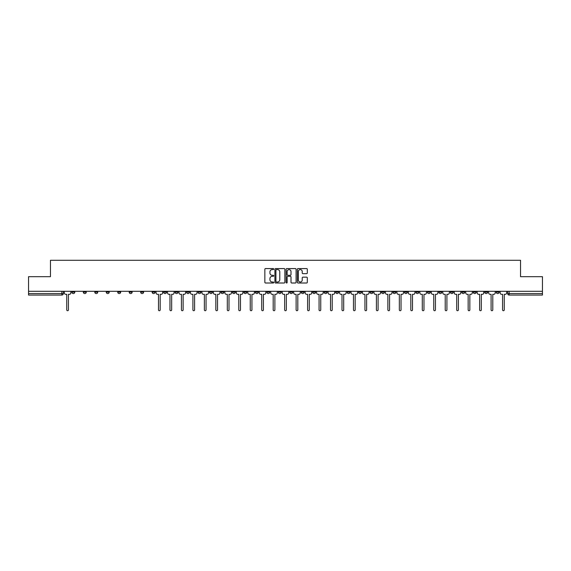 <?xml version="1.0" encoding="UTF-8"?>
<svg xmlns="http://www.w3.org/2000/svg" width="571" height="571" viewBox="0 0 571 571"><rect width="100%" height="100%" fill="white"/><g stroke="black" fill="none" stroke-linecap="round" stroke-linejoin="round"><path stroke-width="0.86" d="M273.737 269.084A0.507 0.507 0 0 0 273.231 268.577L265.565 268.577A0.721 0.721 0 0 0 264.844 269.298L264.844 282.288A0.721 0.721 0 0 0 265.565 283.009L273.231 283.009A0.507 0.507 0 0 0 273.737 282.509A0.507 0.507 0 0 0 273.231 282.003L272.239 282.003A2.313 2.313 0 0 1 269.933 279.69L269.933 278.612A2.313 2.313 0 0 1 272.239 276.3L273.231 276.3A0.507 0.507 0 0 0 273.737 275.793A0.507 0.507 0 0 0 273.231 275.293L272.239 275.293A2.313 2.313 0 0 1 269.933 272.981L269.933 271.896A2.313 2.313 0 0 1 272.239 269.591L273.231 269.591A0.507 0.507 0 0 0 273.737 269.084M450.333 291.31L450.333 292.116L453.274 292.116A1.47 1.47 0 0 1 451.804 293.587A1.47 1.47 0 0 1 450.333 292.116L450.333 291.31M381.514 291.31L381.514 292.116L384.454 292.116A1.47 1.47 0 0 1 382.984 293.587A1.47 1.47 0 0 1 381.514 292.116L381.514 291.31M370.044 291.31L370.044 292.116L372.991 292.116A1.47 1.47 0 0 1 371.521 293.587A1.47 1.47 0 0 1 370.044 292.116L370.044 291.31M301.231 291.31L301.231 292.116L304.172 292.116A1.47 1.47 0 0 1 302.701 293.587A1.47 1.47 0 0 1 301.231 292.116L301.231 291.31M289.761 291.31L289.761 292.116L292.702 292.116A1.47 1.47 0 0 1 291.231 293.587A1.47 1.47 0 0 1 289.761 292.116L289.761 291.31M278.298 291.31L278.298 292.116L281.239 292.116A1.47 1.47 0 0 1 279.769 293.587A1.47 1.47 0 0 1 278.298 292.116L278.298 291.31M255.358 291.31L255.358 292.116L258.299 292.116A1.47 1.47 0 0 1 256.829 293.587A1.47 1.47 0 0 1 255.358 292.116L255.358 291.31M232.418 292.116L232.418 291.31L232.418 292.116A1.47 1.47 0 0 0 233.889 293.587A1.47 1.47 0 0 1 232.418 292.116L235.359 292.116A1.47 1.47 0 0 1 233.889 293.587A1.47 1.47 0 0 0 235.359 292.116L235.359 291.31L235.359 292.116M220.948 292.116L220.948 291.31L220.948 292.116A1.47 1.47 0 0 0 222.419 293.587A1.47 1.47 0 0 1 220.948 292.116L223.889 292.116A1.47 1.47 0 0 1 222.419 293.587M209.478 292.116L209.478 291.31L209.478 292.116A1.47 1.47 0 0 0 210.949 293.587A1.47 1.47 0 0 1 209.478 292.116L212.419 292.116A1.47 1.47 0 0 1 210.949 293.587A1.47 1.47 0 0 0 212.419 292.116L212.419 291.31L212.419 292.116M198.009 291.31L198.009 292.116L200.956 292.116A1.47 1.47 0 0 1 199.479 293.587A1.47 1.47 0 0 1 198.009 292.116L198.009 291.31M186.546 291.31L186.546 292.116L189.486 292.116A1.47 1.47 0 0 1 188.016 293.587A1.47 1.47 0 0 1 186.546 292.116L186.546 291.31M175.076 291.31L175.076 292.116L178.016 292.116A1.47 1.47 0 0 1 176.546 293.587A1.47 1.47 0 0 1 175.076 292.116L175.076 291.31M163.606 292.116L163.606 291.31L163.606 292.116A1.47 1.47 0 0 0 165.076 293.587A1.47 1.47 0 0 1 163.606 292.116L166.546 292.116A1.47 1.47 0 0 1 165.076 293.587M140.666 292.116L140.666 291.31L140.666 292.116A1.47 1.47 0 0 0 142.136 293.587A1.47 1.47 0 0 1 140.666 292.116L143.606 292.116A1.47 1.47 0 0 1 142.136 293.587A1.47 1.47 0 0 0 143.606 292.116L143.606 291.31L143.606 292.116M129.196 292.116L129.196 291.31L129.196 292.116A1.47 1.47 0 0 0 130.666 293.587A1.47 1.47 0 0 1 129.196 292.116L132.137 292.116A1.47 1.47 0 0 1 130.666 293.587A1.47 1.47 0 0 0 132.137 292.116L132.137 291.31L132.137 292.116M117.726 292.116L117.726 291.31L117.726 292.116A1.47 1.47 0 0 0 119.196 293.587A1.47 1.47 0 0 1 117.726 292.116L120.667 292.116A1.47 1.47 0 0 1 119.196 293.587A1.47 1.47 0 0 0 120.667 292.116L120.667 291.31L120.667 292.116M106.263 292.116L106.263 291.31L106.263 292.116A1.47 1.47 0 0 0 107.733 293.587A1.47 1.47 0 0 1 106.263 292.116L109.204 292.116A1.47 1.47 0 0 1 107.733 293.587M94.793 291.31L94.793 292.116L97.734 292.116A1.47 1.47 0 0 1 96.263 293.587A1.47 1.47 0 0 1 94.793 292.116L94.793 291.31M83.323 292.116L83.323 291.31L83.323 292.116A1.47 1.47 0 0 0 84.793 293.587A1.47 1.47 0 0 1 83.323 292.116L86.264 292.116A1.47 1.47 0 0 1 84.793 293.587A1.47 1.47 0 0 0 86.264 292.116L86.264 291.31L86.264 292.116M306.591 273.666A0.721 0.721 0 0 0 307.312 272.945L307.312 269.298A0.721 0.721 0 0 0 306.591 268.577L298.076 268.577A0.721 0.721 0 0 0 297.355 269.298L297.355 282.288A0.721 0.721 0 0 0 298.076 283.009L306.591 283.009A0.721 0.721 0 0 0 307.312 282.288L307.312 277.891A0.721 0.721 0 0 0 306.591 277.163L302.944 277.163A0.721 0.721 0 0 0 302.223 277.891L302.223 280.068A1.927 1.927 0 0 1 300.296 282.003A1.927 1.927 0 0 1 298.362 280.068L298.362 271.518A1.927 1.927 0 0 1 300.296 269.591A1.927 1.927 0 0 1 302.223 271.518L302.223 272.945A0.721 0.721 0 0 0 302.944 273.666L306.591 273.666M28.55 291.31L28.55 276.678L50.462 276.678L50.462 260.283L520.538 260.283L520.538 276.678L542.45 276.678L542.45 291.31L28.55 291.31L28.55 293.587L63.324 293.587L63.324 291.31L63.324 293.587A1.47 1.47 0 0 1 61.854 295.057L28.55 295.057L28.55 293.587M284.872 269.298A0.721 0.721 0 0 0 284.144 268.577L275.629 268.577A0.721 0.721 0 0 0 274.908 269.298L274.908 282.288A0.721 0.721 0 0 0 275.629 283.009L284.144 283.009A0.721 0.721 0 0 0 284.872 282.288L284.872 269.298M286.856 268.577L295.371 268.577A0.721 0.721 0 0 1 296.092 269.298L296.092 282.288A0.721 0.721 0 0 1 295.371 283.009L291.724 283.009A0.721 0.721 0 0 1 291.003 282.288L291.003 277.021A0.721 0.721 0 0 0 290.282 276.3L287.863 276.3A0.721 0.721 0 0 0 287.142 277.021L287.142 282.509A0.507 0.507 0 0 1 286.635 283.009A0.507 0.507 0 0 1 286.128 282.509L286.128 269.298A0.721 0.721 0 0 1 286.856 268.577M507.676 291.31L507.676 293.587L542.45 293.587L542.45 295.057L509.146 295.057A1.47 1.47 0 0 1 507.676 293.587M542.45 291.31L542.45 293.587M499.147 291.31L499.147 292.116A1.47 1.47 0 0 1 497.676 293.587A1.47 1.47 0 0 1 496.206 292.116A1.47 1.47 0 0 0 497.676 293.587M496.206 291.31L496.206 292.116L499.147 292.116M487.677 291.31L487.677 292.116A1.47 1.47 0 0 1 486.207 293.587A1.47 1.47 0 0 1 484.736 292.116L487.677 292.116A1.47 1.47 0 0 1 486.207 293.587M484.736 291.31L484.736 292.116M476.207 291.31L476.207 292.116A1.47 1.47 0 0 1 474.737 293.587A1.47 1.47 0 0 1 473.266 292.116A1.47 1.47 0 0 0 474.737 293.587M473.266 291.31L473.266 292.116L476.207 292.116M464.737 291.31L464.737 292.116A1.47 1.47 0 0 1 463.267 293.587A1.47 1.47 0 0 1 461.796 292.116L464.737 292.116M461.796 291.31L461.796 292.116M453.274 291.31L453.274 292.116A1.47 1.47 0 0 1 451.804 293.587M441.804 291.31L441.804 292.116A1.47 1.47 0 0 1 440.334 293.587A1.47 1.47 0 0 1 438.863 292.116L441.804 292.116M438.863 291.31L438.863 292.116M430.334 291.31L430.334 292.116A1.47 1.47 0 0 1 428.864 293.587A1.47 1.47 0 0 1 427.393 292.116L430.334 292.116M427.393 291.31L427.393 292.116M418.864 291.31L418.864 292.116A1.47 1.47 0 0 1 417.394 293.587A1.47 1.47 0 0 1 415.924 292.116A1.47 1.47 0 0 0 417.394 293.587M415.924 291.31L415.924 292.116L418.864 292.116M407.394 291.31L407.394 292.116A1.47 1.47 0 0 1 405.924 293.587A1.47 1.47 0 0 1 404.454 292.116L407.394 292.116M404.454 291.31L404.454 292.116M395.924 291.31L395.924 292.116A1.47 1.47 0 0 1 394.454 293.587A1.47 1.47 0 0 1 392.984 292.116L395.924 292.116M392.984 291.31L392.984 292.116M384.454 291.31L384.454 292.116M372.991 291.31L372.991 292.116L372.991 291.31M361.522 291.31L361.522 292.116A1.47 1.47 0 0 1 360.051 293.587A1.47 1.47 0 0 1 358.581 292.116L361.522 292.116M358.581 291.31L358.581 292.116M350.052 291.31L350.052 292.116A1.47 1.47 0 0 1 348.581 293.587A1.47 1.47 0 0 1 347.111 292.116L350.052 292.116M347.111 291.31L347.111 292.116M338.582 291.31L338.582 292.116A1.47 1.47 0 0 1 337.111 293.587A1.47 1.47 0 0 1 335.641 292.116L338.582 292.116M335.641 291.31L335.641 292.116M327.112 291.31L327.112 292.116A1.47 1.47 0 0 1 325.641 293.587A1.47 1.47 0 0 1 324.171 292.116L327.112 292.116M324.171 291.31L324.171 292.116M315.642 291.31L315.642 292.116A1.47 1.47 0 0 1 314.171 293.587A1.47 1.47 0 0 1 312.701 292.116L315.642 292.116M312.701 291.31L312.701 292.116M304.172 291.31L304.172 292.116A1.47 1.47 0 0 1 302.701 293.587M292.702 291.31L292.702 292.116M281.239 292.116L281.239 291.31L281.239 292.116A1.47 1.47 0 0 1 279.769 293.587M269.769 291.31L269.769 292.116A1.47 1.47 0 0 1 268.299 293.587A1.47 1.47 0 0 1 266.828 292.116A1.47 1.47 0 0 0 268.299 293.587A1.47 1.47 0 0 0 269.769 292.116L266.828 292.116L266.828 291.31M258.299 292.116L258.299 291.31L258.299 292.116A1.47 1.47 0 0 1 256.829 293.587M246.829 291.31L246.829 292.116A1.47 1.47 0 0 1 245.359 293.587A1.47 1.47 0 0 1 243.888 292.116A1.47 1.47 0 0 0 245.359 293.587M243.888 291.31L243.888 292.116L246.829 292.116M223.889 291.31L223.889 292.116L223.889 291.31M200.956 292.116L200.956 291.31L200.956 292.116A1.47 1.47 0 0 1 199.479 293.587M189.486 292.116L189.486 291.31L189.486 292.116A1.47 1.47 0 0 1 188.016 293.587M178.016 292.116L178.016 291.31L178.016 292.116A1.47 1.47 0 0 1 176.546 293.587M166.546 291.31L166.546 292.116L166.546 291.31M155.076 292.116L155.076 291.31L155.076 292.116A1.47 1.47 0 0 1 153.606 293.587A1.47 1.47 0 0 1 152.136 292.116L155.076 292.116A1.47 1.47 0 0 1 153.606 293.587M152.136 291.31L152.136 292.116M109.204 291.31L109.204 292.116L109.204 291.31M97.734 292.116L97.734 291.31L97.734 292.116A1.47 1.47 0 0 1 96.263 293.587M74.794 292.116L74.794 291.31L74.794 292.116A1.47 1.47 0 0 1 73.324 293.587A1.47 1.47 0 0 1 71.853 292.116L74.794 292.116A1.47 1.47 0 0 1 73.324 293.587M71.853 291.31L71.853 292.116M61.854 291.31L61.854 295.057A1.47 1.47 0 0 0 63.324 293.587M276.428 269.591A0.507 0.507 0 0 0 275.921 270.097L275.921 281.496A0.507 0.507 0 0 0 276.428 282.003L277.47 282.003A2.313 2.313 0 0 0 279.783 279.69L279.783 271.896A2.313 2.313 0 0 0 277.47 269.591L276.428 269.591M291.003 271.553A1.927 1.927 0 0 0 289.069 269.626A1.927 1.927 0 0 0 287.142 271.553L287.142 274.565A0.721 0.721 0 0 0 287.863 275.293L290.282 275.293A0.721 0.721 0 0 0 291.003 274.565L291.003 271.553M64.316 291.31L64.316 292.852A1.47 1.47 0 0 0 65.786 294.322L66.743 294.322L66.743 309.875A0.842 0.842 0 0 0 67.592 310.717A0.842 0.842 0 0 0 68.434 309.875L68.434 294.322L69.391 294.322A1.47 1.47 0 0 0 70.861 292.852L70.861 291.31M156.069 291.31L156.069 292.852A1.47 1.47 0 0 0 157.539 294.322L158.495 294.322L158.495 309.875A0.842 0.842 0 0 0 159.338 310.717A0.842 0.842 0 0 0 160.187 309.875L160.187 294.322L161.143 294.322A1.47 1.47 0 0 0 162.614 292.852L162.614 291.31M167.539 291.31L167.539 292.852A1.47 1.47 0 0 0 169.009 294.322L169.965 294.322L169.965 309.875A0.842 0.842 0 0 0 170.808 310.717A0.842 0.842 0 0 0 171.657 309.875L171.657 294.322L172.613 294.322A1.47 1.47 0 0 0 174.084 292.852L174.084 291.31M179.008 291.31L179.008 292.852A1.47 1.47 0 0 0 180.479 294.322L181.435 294.322L181.435 309.875A0.842 0.842 0 0 0 182.277 310.717A0.842 0.842 0 0 0 183.127 309.875L183.127 294.322L184.083 294.322A1.47 1.47 0 0 0 185.554 292.852L185.554 291.31M190.478 291.31L190.478 292.852A1.47 1.47 0 0 0 191.949 294.322L192.905 294.322L192.905 309.875A0.842 0.842 0 0 0 193.747 310.717A0.842 0.842 0 0 0 194.597 309.875L194.597 294.322L195.546 294.322A1.47 1.47 0 0 0 197.016 292.852L197.016 291.31M201.948 291.31L201.948 292.852A1.47 1.47 0 0 0 203.419 294.322L204.368 294.322L204.368 309.875A0.842 0.842 0 0 0 205.217 310.717A0.842 0.842 0 0 0 206.06 309.875L206.06 294.322L207.016 294.322A1.47 1.47 0 0 0 208.486 292.852L208.486 291.31M213.411 291.31L213.411 292.852A1.47 1.47 0 0 0 214.882 294.322L215.838 294.322L215.838 309.875A0.842 0.842 0 0 0 216.687 310.717A0.842 0.842 0 0 0 217.53 309.875L217.53 294.322L218.486 294.322A1.47 1.47 0 0 0 219.956 292.852L219.956 291.31M224.881 291.31L224.881 292.852A1.47 1.47 0 0 0 226.352 294.322L227.308 294.322L227.308 309.875A0.842 0.842 0 0 0 228.157 310.717A0.842 0.842 0 0 0 229 309.875L229 294.322L229.956 294.322A1.47 1.47 0 0 0 231.426 292.852L231.426 291.31M236.351 291.31L236.351 292.852A1.47 1.47 0 0 0 237.821 294.322L238.778 294.322L238.778 309.875A0.842 0.842 0 0 0 239.627 310.717A0.842 0.842 0 0 0 240.47 309.875L240.47 294.322L241.426 294.322A1.47 1.47 0 0 0 242.896 292.852L242.896 291.31M247.821 291.31L247.821 292.852A1.47 1.47 0 0 0 249.291 294.322L250.248 294.322L250.248 309.875A0.842 0.842 0 0 0 251.09 310.717A0.842 0.842 0 0 0 251.939 309.875L251.939 294.322L252.896 294.322A1.47 1.47 0 0 0 254.366 292.852L254.366 291.31M259.291 291.31L259.291 292.852A1.47 1.47 0 0 0 260.761 294.322L261.718 294.322L261.718 309.875A0.842 0.842 0 0 0 262.56 310.717A0.842 0.842 0 0 0 263.409 309.875L263.409 294.322L264.366 294.322A1.47 1.47 0 0 0 265.836 292.852L265.836 291.31M270.761 291.31L270.761 292.852A1.47 1.47 0 0 0 272.231 294.322L273.188 294.322L273.188 309.875A0.842 0.842 0 0 0 274.03 310.717A0.842 0.842 0 0 0 274.879 309.875L274.879 294.322L275.829 294.322A1.47 1.47 0 0 0 277.306 292.852L277.306 291.31M282.231 291.31L282.231 292.852A1.47 1.47 0 0 0 283.701 294.322L284.658 294.322L284.658 309.875A0.842 0.842 0 0 0 285.5 310.717A0.842 0.842 0 0 0 286.342 309.875L286.342 294.322L287.299 294.322A1.47 1.47 0 0 0 288.769 292.852L288.769 291.31M293.694 291.31L293.694 292.852A1.47 1.47 0 0 0 295.171 294.322L296.121 294.322L296.121 309.875A0.842 0.842 0 0 0 296.97 310.717A0.842 0.842 0 0 0 297.812 309.875L297.812 294.322L298.769 294.322A1.47 1.47 0 0 0 300.239 292.852L300.239 291.31M305.164 291.31L305.164 292.852A1.47 1.47 0 0 0 306.634 294.322L307.591 294.322L307.591 309.875A0.842 0.842 0 0 0 308.44 310.717A0.842 0.842 0 0 0 309.282 309.875L309.282 294.322L310.239 294.322A1.47 1.47 0 0 0 311.709 292.852L311.709 291.31M316.634 291.31L316.634 292.852A1.47 1.47 0 0 0 318.104 294.322L319.061 294.322L319.061 309.875A0.842 0.842 0 0 0 319.91 310.717A0.842 0.842 0 0 0 320.752 309.875L320.752 294.322L321.709 294.322A1.47 1.47 0 0 0 323.179 292.852L323.179 291.31M328.104 291.31L328.104 292.852A1.47 1.47 0 0 0 329.574 294.322L330.53 294.322L330.53 309.875A0.842 0.842 0 0 0 331.373 310.717A0.842 0.842 0 0 0 332.222 309.875L332.222 294.322L333.178 294.322A1.47 1.47 0 0 0 334.649 292.852L334.649 291.31M339.574 291.31L339.574 292.852A1.47 1.47 0 0 0 341.044 294.322L342 294.322L342 309.875A0.842 0.842 0 0 0 342.843 310.717A0.842 0.842 0 0 0 343.692 309.875L343.692 294.322L344.648 294.322A1.47 1.47 0 0 0 346.119 292.852L346.119 291.31M351.044 291.31L351.044 292.852A1.47 1.47 0 0 0 352.514 294.322L353.47 294.322L353.47 309.875A0.842 0.842 0 0 0 354.313 310.717A0.842 0.842 0 0 0 355.162 309.875L355.162 294.322L356.118 294.322A1.47 1.47 0 0 0 357.589 292.852L357.589 291.31M362.514 291.31L362.514 292.852A1.47 1.47 0 0 0 363.984 294.322L364.94 294.322L364.94 309.875A0.842 0.842 0 0 0 365.783 310.717A0.842 0.842 0 0 0 366.632 309.875L366.632 294.322L367.581 294.322A1.47 1.47 0 0 0 369.052 292.852L369.052 291.31M373.984 291.31L373.984 292.852A1.47 1.47 0 0 0 375.454 294.322L376.403 294.322L376.403 309.875A0.842 0.842 0 0 0 377.253 310.717A0.842 0.842 0 0 0 378.095 309.875L378.095 294.322L379.051 294.322A1.47 1.47 0 0 0 380.522 292.852L380.522 291.31M385.446 291.31L385.446 292.852A1.47 1.47 0 0 0 386.917 294.322L387.873 294.322L387.873 309.875A0.842 0.842 0 0 0 388.723 310.717A0.842 0.842 0 0 0 389.565 309.875L389.565 294.322L390.521 294.322A1.47 1.47 0 0 0 391.992 292.852L391.992 291.31M396.916 291.31L396.916 292.852A1.47 1.47 0 0 0 398.387 294.322L399.343 294.322L399.343 309.875A0.842 0.842 0 0 0 400.192 310.717A0.842 0.842 0 0 0 401.035 309.875L401.035 294.322L401.991 294.322A1.47 1.47 0 0 0 403.461 292.852L403.461 291.31M408.386 291.31L408.386 292.852A1.47 1.47 0 0 0 409.857 294.322L410.813 294.322L410.813 309.875A0.842 0.842 0 0 0 411.662 310.717A0.842 0.842 0 0 0 412.505 309.875L412.505 294.322L413.461 294.322A1.47 1.47 0 0 0 414.931 292.852L414.931 291.31M419.856 291.31L419.856 292.852A1.47 1.47 0 0 0 421.327 294.322L422.283 294.322L422.283 309.875A0.842 0.842 0 0 0 423.125 310.717A0.842 0.842 0 0 0 423.975 309.875L423.975 294.322L424.931 294.322A1.47 1.47 0 0 0 426.401 292.852L426.401 291.31M431.326 291.31L431.326 292.852A1.47 1.47 0 0 0 432.797 294.322L433.753 294.322L433.753 309.875A0.842 0.842 0 0 0 434.595 310.717A0.842 0.842 0 0 0 435.445 309.875L435.445 294.322L436.401 294.322A1.47 1.47 0 0 0 437.871 292.852L437.871 291.31M442.796 291.31L442.796 292.852A1.47 1.47 0 0 0 444.267 294.322L445.223 294.322L445.223 309.875A0.842 0.842 0 0 0 446.065 310.717A0.842 0.842 0 0 0 446.915 309.875L446.915 294.322L447.864 294.322A1.47 1.47 0 0 0 449.341 292.852L449.341 291.31M454.266 291.31L454.266 292.852A1.47 1.47 0 0 0 455.737 294.322L456.693 294.322L456.693 309.875A0.842 0.842 0 0 0 457.535 310.717A0.842 0.842 0 0 0 458.377 309.875L458.377 294.322L459.334 294.322A1.47 1.47 0 0 0 460.804 292.852L460.804 291.31M465.736 291.31L465.736 292.852A1.47 1.47 0 0 0 467.206 294.322L468.156 294.322L468.156 309.875A0.842 0.842 0 0 0 469.005 310.717A0.842 0.842 0 0 0 469.847 309.875L469.847 294.322L470.804 294.322A1.47 1.47 0 0 0 472.274 292.852L472.274 291.31M477.199 291.31L477.199 292.852A1.47 1.47 0 0 0 478.669 294.322L479.626 294.322L479.626 309.875A0.842 0.842 0 0 0 480.475 310.717A0.842 0.842 0 0 0 481.317 309.875L481.317 294.322L482.274 294.322A1.47 1.47 0 0 0 483.744 292.852L483.744 291.31M488.669 291.31L488.669 292.852A1.47 1.47 0 0 0 490.139 294.322L491.096 294.322L491.096 309.875A0.842 0.842 0 0 0 491.945 310.717A0.842 0.842 0 0 0 492.787 309.875L492.787 294.322L493.744 294.322A1.47 1.47 0 0 0 495.214 292.852L495.214 291.31M500.139 291.31L500.139 292.852A1.47 1.47 0 0 0 501.609 294.322L502.566 294.322L502.566 309.875A0.842 0.842 0 0 0 503.408 310.717A0.842 0.842 0 0 0 504.257 309.875L504.257 294.322L505.214 294.322A1.47 1.47 0 0 0 506.684 292.852L506.684 291.31M509.146 291.31L509.146 295.057"/></g></svg>
